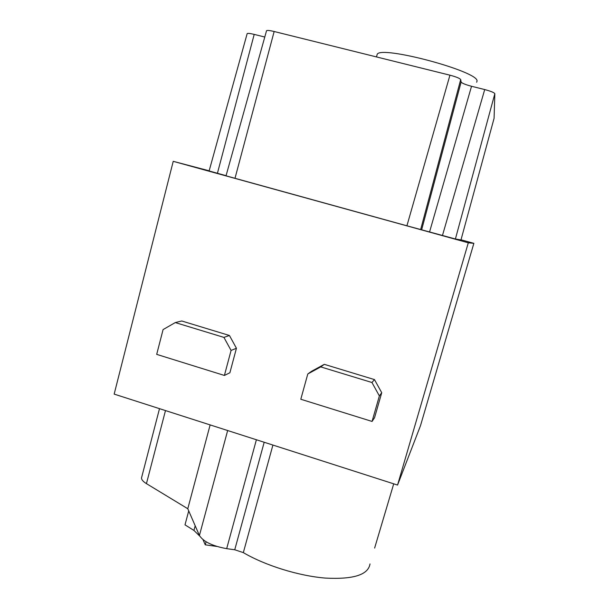 <?xml version="1.0" encoding="UTF-8"?>
<svg xmlns="http://www.w3.org/2000/svg" width="609" height="609" viewBox="0 0 609 609"><rect width="100%" height="100%" fill="white"/><g stroke="black" fill="none" stroke-linecap="round" stroke-linejoin="round"><path stroke-width="0.91" d="M307.796 373.972L300.8 399.245L372.061 421.436L379.369 395.919L371.954 382.505L320.745 366.9L307.796 373.972L311.625 371.262L324.308 364.334L320.745 366.9M371.954 382.505L374.466 379.59L381.729 392.714L379.369 395.919M372.061 421.436L374.558 417.698L381.729 392.714M324.308 364.334L374.466 379.59M236.437 348.257L229.89 372.761L224.401 375.448L231.077 350.441L223.922 337.401L229.433 335.483L236.437 348.257L231.077 350.441M229.433 335.483L181.733 320.981L175.278 322.572L163.083 329.591L156.696 354.369L224.401 375.448M223.922 337.401L175.278 322.572M226.061 175.674L209.115 170.954M247.125 33.792L247.17 33.609C247.825 33.16 250.17 33.419 254.204 34.393L264.778 37.035M494.105 118.215L460.975 239.938L455.403 238.994L406.919 225.794L226.023 175.818L266.544 30.716C267.275 30.199 269.81 30.458 274.157 31.501L449.937 75.181C456.286 76.871 459.871 78.348 460.693 79.604L461.127 82.017C461.934 83.227 465.405 84.643 471.533 86.272L484.711 89.561C490.884 91.205 494.257 92.591 494.835 93.717L494.089 118.275M476.664 82.238L477.014 81.187C479.732 71.656 380.366 45.02 377.184 54.376L376.864 55.526M203.01 539.688L205.271 544.834L206.093 541.789M188.721 510.89L184.999 524.851L193.944 530.439L199.714 536.08M193.944 530.439L195.2 525.78M216.812 546.433L205.271 544.834M393.719 483.835L374.626 548.07M370.006 563.942C368.27 574.797 353.494 579.517 325.686 578.108C298.973 576.007 265.311 565.548 243.334 552.622L234.747 549.767L226.677 548.656C212.503 546.075 203.414 541.69 199.417 535.494L187.785 508.728L146.442 483.637C143.115 481.574 141.471 479.671 141.509 477.92L141.737 477.06M210.135 424.907L187.785 508.728M397.555 485.061L420.507 425.653L473.863 243.334L468.298 242.808L397.555 485.061L114.165 394.107L173.23 161.332L209.161 170.802M461.021 239.794L473.863 243.334M468.298 242.808L173.23 161.332M217.421 173.283L254.204 34.393M455.403 238.994L494.835 93.717M442.461 235.47L484.711 89.561M429.573 231.915L471.533 86.272M421.656 229.753L461.127 82.017M420.659 229.54L460.693 79.604M406.919 225.794L449.937 75.181M234.99 178.323L274.157 31.501M165.481 410.58L146.442 483.637M227.652 430.533L199.417 535.494M256.389 439.759L226.677 548.656M264.192 442.256L234.747 549.767M272.916 445.057L243.334 552.622M247.17 33.609L209.115 170.962M376.484 56.926L377.184 54.376M141.509 477.92L159.505 408.662"/></g></svg>
